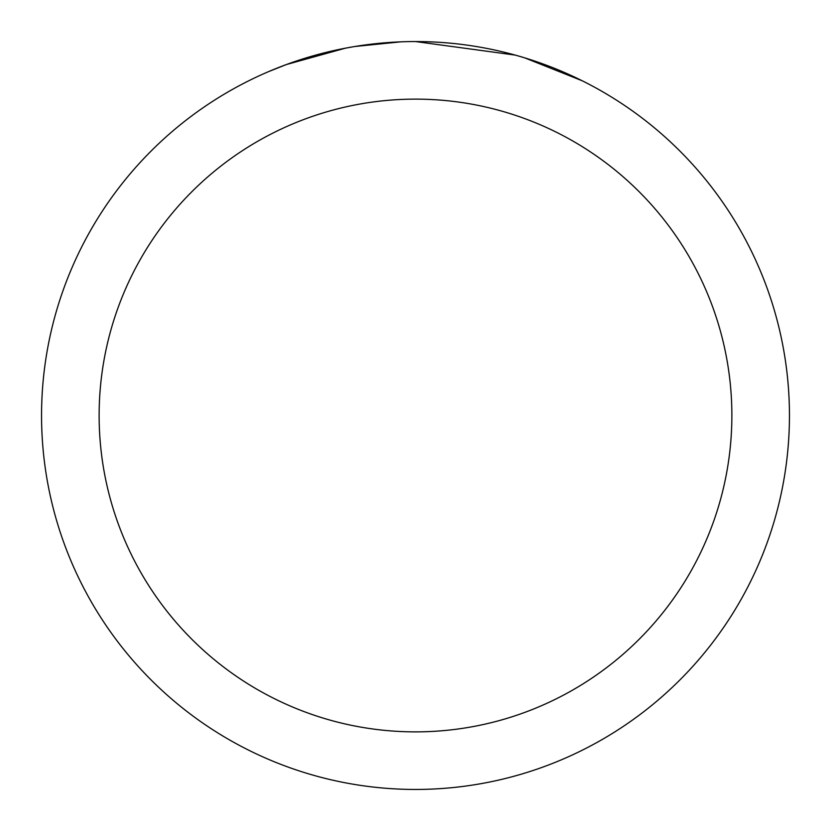 <?xml version="1.0" encoding="UTF-8"?>
<svg xmlns="http://www.w3.org/2000/svg" width="831" height="831" viewBox="0 0 831 831"><rect width="100%" height="100%" fill="white"/><g stroke="black" fill="none" stroke-linecap="round" stroke-linejoin="round"><path stroke-width="1.25" d="M426.428 41.716L434.488 42.028M484.525 47.98L486.935 48.437M415.5 41.55A373.95 373.95 0 0 1 789.45 415.5A373.95 373.95 0 0 1 415.5 789.45A373.95 373.95 0 0 1 41.55 415.5A373.95 373.95 0 0 1 415.5 41.55L515.147 55.075M517.786 55.812L524.621 57.827L582.147 80.752M415.5 99.128A316.372 316.372 0 0 1 731.872 415.5A316.372 316.372 0 0 1 415.5 731.872A316.372 316.372 0 0 1 99.128 415.5A316.372 316.372 0 0 1 415.5 99.128M352.251 46.941L345.405 48.177L286.477 64.517L268.33 71.726M374.334 43.825L377.336 43.503M298.028 60.476L326.635 52.26M330.831 51.262L345.405 48.177M359.615 45.757L370.481 44.272M372.195 44.064L375.311 43.721M380.733 43.17L390.715 42.371M400.739 41.841L354.879 46.494"/></g></svg>
